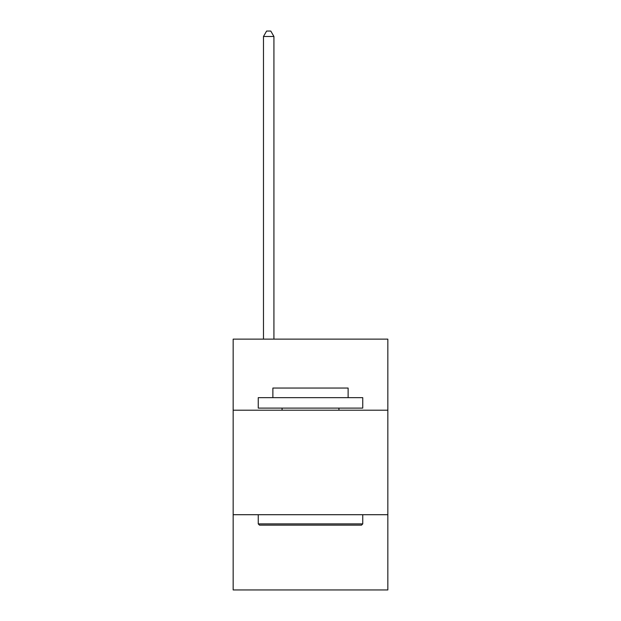 <?xml version="1.0" encoding="UTF-8"?>
<svg xmlns="http://www.w3.org/2000/svg" width="621" height="621" viewBox="0 0 621 621"><rect width="100%" height="100%" fill="white"/><g stroke="black" fill="none" stroke-linecap="round" stroke-linejoin="round"><path stroke-width="0.93" d="M387.838 410.202L387.838 339.136L233.162 339.136L233.162 410.202L387.838 410.202L387.838 589.95L233.162 589.95L233.162 410.202M387.838 514.708L233.162 514.708M259.5 525.156L258.251 523.899L362.749 523.899L361.5 525.156L259.5 525.156M362.749 397.657L362.749 408.106L258.251 408.106L258.251 397.657L362.749 397.657M272.875 397.657L272.875 388.047L348.125 388.047L348.125 397.657M362.749 514.708L362.749 523.899M258.251 514.708L258.251 523.899M338.926 408.106L338.926 410.202M282.074 408.106L282.074 410.202M273.923 339.136L273.923 36.484L263.475 36.484L263.475 339.136M263.475 36.484L266.611 31.05L270.787 31.05L273.923 36.484"/></g></svg>
